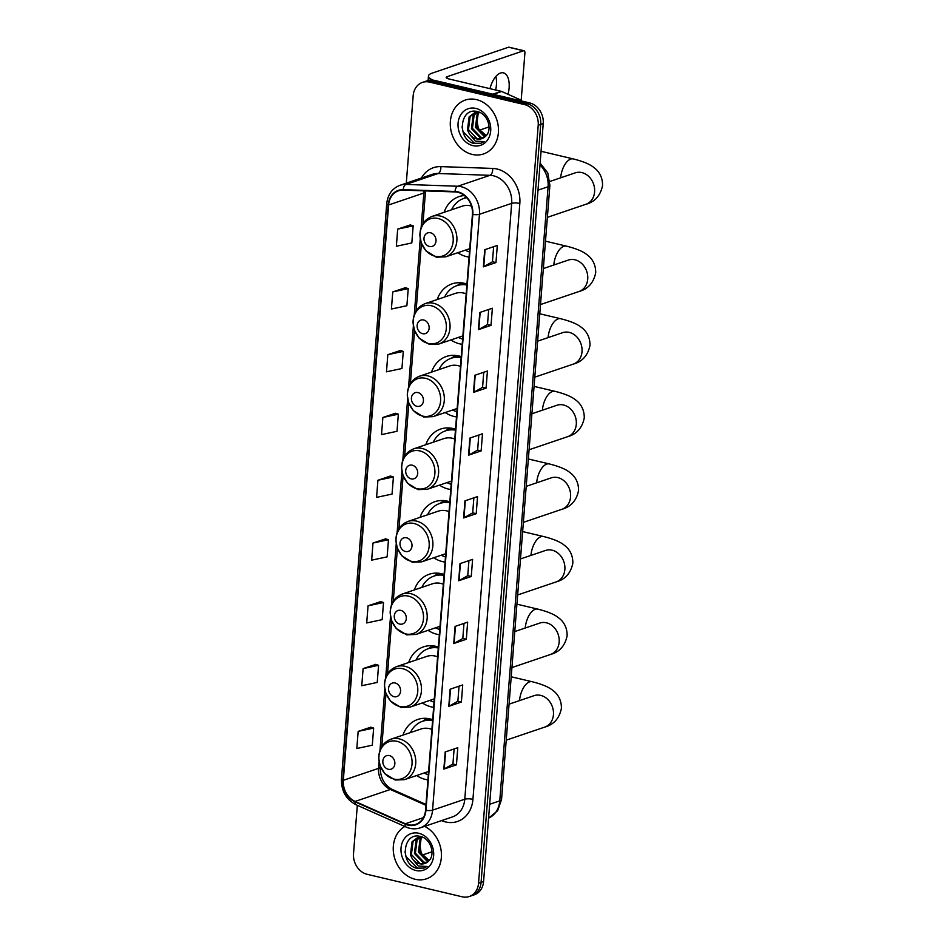 <?xml version="1.0" encoding="UTF-8"?>
<svg xmlns="http://www.w3.org/2000/svg" width="944" height="944" viewBox="0 0 944 944"><rect width="100%" height="100%" fill="white"/><g stroke="black" fill="none" stroke-linecap="round" stroke-linejoin="round"><path stroke-width="1.42" d="M432.671 719.658A31.412 26.007 -108.7 0 0 430.252 718.95A31.412 26.007 -108.7 0 0 417.779 719.458A31.412 26.007 -108.7 0 0 402.946 735.128M416.646 775.531A31.412 26.007 -108.7 0 0 425.484 779.449A31.412 26.007 -108.7 0 0 427.927 779.897M438.382 647.053A31.412 26.007 -108.7 0 0 435.963 646.357A31.412 26.007 -108.7 0 0 423.502 646.864A31.412 26.007 -108.7 0 0 408.658 662.535M422.357 702.938A31.412 26.007 -108.7 0 0 431.207 706.855A31.412 26.007 -108.7 0 0 433.638 707.304M444.093 574.459A31.412 26.007 -108.7 0 0 441.674 573.751A31.412 26.007 -108.7 0 0 429.213 574.259A31.412 26.007 -108.7 0 0 414.369 589.929M428.069 630.332A31.412 26.007 -108.7 0 0 436.919 634.25A31.412 26.007 -108.7 0 0 439.361 634.698M449.816 501.854A31.412 26.007 -108.7 0 0 447.397 501.158A31.412 26.007 -108.7 0 0 434.924 501.665A31.412 26.007 -108.7 0 0 420.08 517.336M433.78 557.739A31.412 26.007 -108.7 0 0 442.63 561.656A31.412 26.007 -108.7 0 0 445.072 562.105M455.527 429.26A31.412 26.007 -108.7 0 0 453.108 428.552A31.412 26.007 -108.7 0 0 440.636 429.06A31.412 26.007 -108.7 0 0 425.803 444.73M439.503 485.133A31.412 26.007 -108.7 0 0 448.341 489.063A31.412 26.007 -108.7 0 0 450.784 489.499M461.238 356.655A31.412 26.007 -108.7 0 0 458.819 355.959A31.412 26.007 -108.7 0 0 446.359 356.466A31.412 26.007 -108.7 0 0 431.514 372.137M445.214 412.54A31.412 26.007 -108.7 0 0 454.052 416.457A31.412 26.007 -108.7 0 0 456.495 416.906M466.95 284.061A31.412 26.007 -108.7 0 0 464.531 283.353A31.412 26.007 -108.7 0 0 452.07 283.861A31.412 26.007 -108.7 0 0 437.225 299.531M450.925 339.934A31.412 26.007 -108.7 0 0 459.775 343.864A31.412 26.007 -108.7 0 0 462.206 344.3M464.413 195.561A31.412 26.007 -108.7 0 0 458.926 196.659A31.412 26.007 -108.7 0 0 444.093 212.329M457.793 252.732A31.412 26.007 -108.7 0 0 466.631 256.65A31.412 26.007 -108.7 0 0 469.074 257.098M357.316 805.315L353.516 853.636A17.783 14.726 -108.7 0 0 367.181 874.309L462.206 896.8A17.783 14.726 -108.7 0 0 469.262 896.517L474.289 894.806A17.783 14.726 -108.7 0 0 483.588 881.519L543.237 123.57A17.783 14.726 -108.7 0 0 529.584 102.896L434.559 80.405A17.783 14.726 -108.7 0 0 427.502 80.688L424.989 81.538A17.783 14.726 -108.7 0 1 432.045 81.255A17.783 14.726 -108.7 0 0 424.989 81.538L422.464 82.399A17.783 14.726 -108.7 0 0 413.177 95.674L406.286 183.171M469.262 896.517A17.783 14.726 -108.7 0 0 478.549 883.23L538.21 125.269A17.783 14.726 -108.7 0 0 524.545 104.595L527.071 103.746L432.045 81.255L527.071 103.746A17.783 14.726 -108.7 0 1 540.723 124.419A17.783 14.726 -108.7 0 0 527.071 103.746L529.584 102.896M478.549 883.23L481.074 882.38L540.723 124.419L481.074 882.38A17.783 14.726 -108.7 0 1 471.776 895.655A17.783 14.726 -108.7 0 0 481.074 882.38L483.588 881.519M476.543 99.627A28.438 23.553 -108.7 0 0 465.25 100.088A28.438 23.553 -108.7 0 0 450.548 127.995A28.438 23.553 -108.7 0 0 472.224 154.427A28.438 23.553 -108.7 0 0 483.517 153.966A28.438 23.553 -108.7 0 0 498.22 126.059A28.438 23.553 -108.7 0 0 476.543 99.627A28.438 23.553 -108.7 0 0 465.25 100.088A28.438 23.553 -108.7 0 0 450.548 127.995A28.438 23.553 -108.7 0 0 472.224 154.427A28.438 23.553 -108.7 0 0 483.517 153.966A28.438 23.553 -108.7 0 0 498.22 126.059A28.438 23.553 -108.7 0 0 476.543 99.627M404.834 826.46A28.438 23.553 -108.7 0 0 393.86 855.04A28.438 23.553 -108.7 0 0 415.183 879.277A28.438 23.553 -108.7 0 0 426.476 878.817A28.438 23.553 -108.7 0 0 441.426 853.954A28.438 23.553 -108.7 0 0 424.623 826.354A28.438 23.553 -108.7 0 1 441.426 853.954A28.438 23.553 -108.7 0 1 426.476 878.817A28.438 23.553 -108.7 0 1 415.183 879.277A28.438 23.553 -108.7 0 1 393.86 855.04A28.438 23.553 -108.7 0 1 404.834 826.46M457.875 192.305A18.963 15.706 71.3 0 1 472.437 214.359L425.543 810.223A18.963 15.706 71.3 0 1 415.631 824.395A18.963 15.706 71.3 0 1 405.342 823.77L355.133 801.432A18.963 15.706 71.3 0 1 343.321 780.31L388.609 204.978A18.963 15.706 71.3 0 1 398.521 190.806A18.963 15.706 71.3 0 1 403.241 190.122L455.067 191.927A18.963 15.706 71.3 0 1 457.875 192.305M457.911 191.856A19.435 16.095 -108.7 0 0 455.032 191.467L403.218 189.65A19.435 16.095 -108.7 0 0 388.208 204.883L342.932 780.216A19.435 16.095 -108.7 0 0 355.027 801.857L405.236 824.195A19.435 16.095 -108.7 0 0 425.945 810.318L472.838 214.453A19.435 16.095 -108.7 0 0 457.911 191.856M454.111 748.958L452.919 764.038L444.223 768.935A4.744 1.227 -175.5 0 1 443.845 769.1L456.436 764.841L457.781 747.707L445.19 751.979L443.845 769.1M452.919 764.003L456.436 764.841M459.044 686.17L457.864 701.262L449.167 706.159A4.744 1.227 -175.5 0 1 448.789 706.324L461.38 702.053L462.725 684.931L450.135 689.203L448.789 706.324M457.864 701.227L461.38 702.053M463.988 623.394L462.808 638.474L454.111 643.371A4.744 1.227 -175.5 0 1 453.734 643.537L466.312 639.265L467.658 622.143L455.079 626.415L453.734 643.537M462.808 638.439L466.312 639.265M468.932 560.606L467.74 575.698L459.044 580.595A4.744 1.227 -175.5 0 1 458.666 580.749L471.257 576.489L472.602 559.367L460.023 563.627L458.666 580.749M467.752 575.651L471.257 576.489M493.641 246.703L492.449 261.783L483.753 266.68A4.744 1.227 -175.5 0 1 483.375 266.845L495.966 262.574L497.311 245.452L484.72 249.723L483.375 266.845M492.449 261.748L495.966 262.574M488.697 309.479L487.505 324.559L478.809 329.456A4.744 1.227 -175.5 0 1 478.431 329.621L491.022 325.361L492.367 308.24L479.788 312.499L478.431 329.621M487.517 324.524L491.022 325.361M486.077 388.137L482.573 387.311L473.876 392.244A4.744 1.227 -175.5 0 1 473.499 392.409L486.077 388.137L487.423 371.016L474.844 375.287L473.499 392.409M481.133 450.925L477.629 450.087L468.932 455.032A4.744 1.227 -175.5 0 1 468.554 455.185L481.133 450.925L482.49 433.803L469.9 438.063L468.554 455.185M476.201 513.701L472.684 512.875L463.988 517.808A4.744 1.227 -175.5 0 1 463.61 517.973L476.201 513.701L477.546 496.579L464.955 500.851L463.61 517.973M524.545 104.595L429.52 82.104A17.783 14.726 -108.7 0 0 422.464 82.399M380.633 601.635L368.054 605.824L366.709 622.946L382.178 619.642L383.524 602.52L380.515 601.588M375.688 664.411L363.11 668.6L361.764 685.722L377.234 682.429L378.579 665.308L375.57 664.375M370.744 727.199L358.165 731.388L356.82 748.509L372.29 745.205L373.647 728.084L370.626 727.163M395.453 413.283L382.875 417.472L381.529 434.594L396.999 431.302L398.344 414.18L395.335 413.248M400.398 350.495L387.819 354.684L386.474 371.806L401.943 368.514L403.289 351.392L400.28 350.46M405.342 287.719L392.763 291.908L391.406 309.03L406.888 305.726L408.233 288.604L405.224 287.684M410.274 224.932L397.695 229.121L396.35 246.242L411.82 242.95L413.177 225.828L410.156 224.896M385.577 538.847L372.998 543.036L371.653 560.158L387.123 556.866L388.468 539.744L385.459 538.812M377.93 480.248L376.585 497.37L392.055 494.078L393.412 476.956L390.391 476.024L377.93 480.248L393.412 476.956M472.684 512.911L473.876 497.83M477.629 450.123L478.809 435.042M482.573 387.347L483.753 372.266M382.875 417.472L398.344 414.18M387.819 354.684L403.289 351.392M392.763 291.908L408.233 288.604M397.695 229.121L413.177 225.828M372.998 543.036L388.468 539.744M368.054 605.824L383.524 602.52M363.11 668.6L378.579 665.308M358.165 731.388L373.647 728.084M486.207 135.629L478.348 128.526L476.401 117.268M485.287 136.55L484.06 136.302L475.446 127.31L477.121 114.189L478.761 112.336M485.747 136.125L476.449 126.968L478.124 113.846L479.34 112.407M483.458 137.918L480.059 137.659L471.445 128.667L473.133 115.534L476.543 112.383M483.93 137.623L481.062 137.317L472.448 128.325L474.124 115.203L477.086 112.324M469.498 134.131A13.393 11.092 -108.7 0 0 476.519 138.862A13.393 11.092 -108.7 0 0 481.829 138.638A13.393 11.092 -108.7 0 0 485.405 136.432C492.98 130.343 487.883 113.787 477.758 111.711C459.976 106.283 456.577 138.591 473.204 143.287L480.98 143.24L484.142 141.6L475.304 141.14L469.498 134.131L467.457 130.024L469.133 116.891L474.478 112.855L479.882 112.489M481.959 138.603L477.062 138.674L468.448 129.682L470.136 116.56L474.985 112.702M475.847 108.418A19.317 16.001 -108.7 0 0 458.076 123.168A19.317 16.001 -108.7 0 0 472.92 145.636A19.317 16.001 -108.7 0 0 490.691 130.886A19.317 16.001 -108.7 0 0 475.847 108.418M480.98 143.24L474.513 143.358L463.067 131.7L462.041 126.838M495.86 76.464A18.963 9.44 -76.7 0 1 496.426 84.889A18.963 9.44 -76.7 0 1 495.966 88.441A18.963 9.44 -76.7 0 1 495.647 90.01M508.025 94.306A18.963 9.44 103.3 0 0 509.111 87.898A18.963 9.44 103.3 0 0 503.412 72.853A18.963 9.44 103.3 0 0 489.983 88.665M433.084 80.134A23.706 6.112 -175.5 0 1 428.47 76.027A23.706 6.112 -175.5 0 1 432.092 73.148L508.545 47.224A2.962 1.475 -76.7 0 1 509.005 47.2L524.014 50.752A2.962 1.475 103.3 0 0 523.554 50.775L447.102 76.7A5.924 1.534 4.5 0 0 446.193 77.42A5.924 1.534 4.5 0 0 448.955 78.954L501.252 91.332A2.962 2.454 71.3 0 1 501.677 91.474L519.117 99.238A2.962 2.454 71.3 0 1 520.64 100.772M495.635 89.999A23.706 11.8 103.3 0 0 496.001 88.205M521.135 100.89L524.899 53.1A2.962 1.475 103.3 0 0 524.014 50.752M489.063 126.909L479.375 130.201M429.461 246.478A7.115 5.888 -108.7 0 0 435.998 241.05A7.115 5.888 -108.7 0 0 430.535 232.779A7.115 5.888 -108.7 0 0 423.998 238.207A7.115 5.888 -108.7 0 0 429.461 246.478M471.481 206.075A21.334 17.665 -108.7 0 0 470.631 205.851A21.334 17.665 -108.7 0 0 462.171 206.193L432.01 216.424C424.08 219.657 420.045 226.017 419.879 235.504L421.284 242.986L425.921 250.856L436.329 257.228L445.71 256.827A21.334 17.665 -108.7 0 0 456.731 235.894A21.334 17.665 -108.7 0 0 440.47 216.082A21.334 17.665 -108.7 0 0 432.01 216.424M466.596 197.567A28.143 23.305 -108.7 0 0 465.014 198.039L463.752 198.464A28.143 23.305 -108.7 0 0 451.539 209.792M466.725 197.709A28.143 23.305 -108.7 0 0 463.752 198.464M465.239 250.207A28.143 23.305 -108.7 0 0 469.487 251.918M464.224 198.299A28.414 23.529 -108.7 0 1 464.566 198.122L466.147 197.107M422.593 333.68A7.115 5.888 -108.7 0 0 429.142 328.252A7.115 5.888 -108.7 0 0 423.679 319.992A7.115 5.888 -108.7 0 0 417.142 325.42A7.115 5.888 -108.7 0 0 422.593 333.68M466.183 293.82A21.334 17.665 -108.7 0 0 463.764 293.065A21.334 17.665 -108.7 0 0 455.303 293.407L425.142 303.626C417.213 306.871 413.177 313.231 413.024 322.718L414.428 330.199L419.065 338.07L429.461 344.442L438.842 344.041A21.334 17.665 -108.7 0 0 449.863 323.108A21.334 17.665 -108.7 0 0 433.615 303.284A21.334 17.665 -108.7 0 0 425.142 303.626M466.926 284.368A28.143 23.305 -108.7 0 0 458.147 285.241L456.884 285.666A28.143 23.305 -108.7 0 0 444.671 297.006M466.879 284.97A28.143 23.305 -108.7 0 0 456.884 285.666M458.383 337.409A28.143 23.305 -108.7 0 0 462.619 339.132M457.356 285.513A28.414 23.529 -108.7 0 1 457.71 285.324L461.581 282.846M416.882 406.286A7.115 5.888 -108.7 0 0 423.431 400.858A7.115 5.888 -108.7 0 0 417.968 392.586A7.115 5.888 -108.7 0 0 411.419 398.014A7.115 5.888 -108.7 0 0 416.882 406.286M460.471 366.425A21.334 17.665 -108.7 0 0 458.052 365.658A21.334 17.665 -108.7 0 0 449.592 366.001L419.431 376.231C411.501 379.464 407.466 385.825 407.301 395.312L408.717 402.805L413.342 410.664L423.75 417.036L433.131 416.634A21.334 17.665 -108.7 0 0 444.152 395.713A21.334 17.665 -108.7 0 0 427.892 375.889A21.334 17.665 -108.7 0 0 419.431 376.231M461.215 356.962A28.143 23.305 -108.7 0 0 452.436 357.847L451.173 358.272A28.143 23.305 -108.7 0 0 438.96 369.611M461.168 357.575A28.143 23.305 -108.7 0 0 451.173 358.272M452.66 410.015A28.143 23.305 -108.7 0 0 456.908 411.726M451.645 358.106A28.414 23.529 -108.7 0 1 451.999 357.929L455.869 355.451M411.171 478.879A7.115 5.888 -108.7 0 0 417.708 473.451A7.115 5.888 -108.7 0 0 412.245 465.191A7.115 5.888 -108.7 0 0 405.708 470.619A7.115 5.888 -108.7 0 0 411.171 478.879M454.76 439.019A21.334 17.665 -108.7 0 0 452.341 438.264A21.334 17.665 -108.7 0 0 443.869 438.606L413.72 448.825C405.79 452.07 401.755 458.43 401.589 467.917L402.994 475.398L407.631 483.269L418.027 489.641L427.42 489.24A21.334 17.665 -108.7 0 0 438.441 468.307A21.334 17.665 -108.7 0 0 422.18 448.483A21.334 17.665 -108.7 0 0 413.72 448.825M455.504 429.567A28.143 23.305 -108.7 0 0 446.724 430.44L445.462 430.865A28.143 23.305 -108.7 0 0 433.249 442.205M455.456 430.169A28.143 23.305 -108.7 0 0 445.462 430.865M446.949 482.608A28.143 23.305 -108.7 0 0 451.197 484.331M445.934 430.712A28.414 23.529 -108.7 0 1 446.276 430.523L450.158 428.045M405.46 551.485A7.115 5.888 -108.7 0 0 411.997 546.057A7.115 5.888 -108.7 0 0 406.534 537.785A7.115 5.888 -108.7 0 0 399.996 543.213A7.115 5.888 -108.7 0 0 405.46 551.485M449.037 511.624A21.334 17.665 -108.7 0 0 446.63 510.857A21.334 17.665 -108.7 0 0 438.158 511.2L407.997 521.43C400.079 524.663 396.032 531.024 395.878 540.511L397.282 548.004L401.92 555.863L412.316 562.235L421.697 561.833A21.334 17.665 -108.7 0 0 432.73 540.912A21.334 17.665 -108.7 0 0 416.469 521.088A21.334 17.665 -108.7 0 0 407.997 521.43M449.792 502.161A28.143 23.305 -108.7 0 0 441.001 503.046L439.751 503.471A28.143 23.305 -108.7 0 0 427.538 514.81M449.733 502.774A28.143 23.305 -108.7 0 0 439.751 503.471M441.237 555.214A28.143 23.305 -108.7 0 0 445.474 556.925M440.211 503.305A28.414 23.529 -108.7 0 1 440.565 503.128L444.447 500.65M399.749 624.078A7.115 5.888 -108.7 0 0 406.286 618.65A7.115 5.888 -108.7 0 0 400.822 610.39A7.115 5.888 -108.7 0 0 394.285 615.818A7.115 5.888 -108.7 0 0 399.749 624.078M443.326 584.218A21.334 17.665 -108.7 0 0 440.919 583.463A21.334 17.665 -108.7 0 0 432.446 583.805L402.286 594.024C394.368 597.269 390.32 603.629 390.167 613.116L391.571 620.597L396.209 628.468L406.604 634.84L415.985 634.439A21.334 17.665 -108.7 0 0 427.018 613.506A21.334 17.665 -108.7 0 0 410.758 593.682A21.334 17.665 -108.7 0 0 402.286 594.024M444.069 574.766A28.143 23.305 -108.7 0 0 435.29 575.639L434.039 576.064A28.143 23.305 -108.7 0 0 421.826 587.404M444.022 575.368A28.143 23.305 -108.7 0 0 434.039 576.064M435.526 627.807A28.143 23.305 -108.7 0 0 439.762 629.53M434.5 575.911A28.414 23.529 -108.7 0 1 434.854 575.722L438.724 573.244M394.026 696.684A7.115 5.888 -108.7 0 0 400.575 691.256A7.115 5.888 -108.7 0 0 395.111 682.984A7.115 5.888 -108.7 0 0 388.562 688.412A7.115 5.888 -108.7 0 0 394.026 696.684M437.615 656.823A21.334 17.665 -108.7 0 0 435.196 656.056A21.334 17.665 -108.7 0 0 426.735 656.399L396.574 666.629C388.645 669.862 384.609 676.223 384.456 685.71L385.86 693.203L390.497 701.062L400.893 707.434L410.274 707.032A21.334 17.665 -108.7 0 0 421.295 686.111A21.334 17.665 -108.7 0 0 405.035 666.287A21.334 17.665 -108.7 0 0 396.574 666.629M438.358 647.36A28.143 23.305 -108.7 0 0 429.579 648.245L428.316 648.67A28.143 23.305 -108.7 0 0 416.103 660.009M438.311 647.973A28.143 23.305 -108.7 0 0 428.316 648.67M429.803 700.413A28.143 23.305 -108.7 0 0 434.051 702.124M428.788 648.504A28.414 23.529 -108.7 0 1 429.142 648.327L433.013 645.849M388.314 769.277A7.115 5.888 -108.7 0 0 394.852 763.849A7.115 5.888 -108.7 0 0 389.4 755.589A7.115 5.888 -108.7 0 0 382.851 761.017A7.115 5.888 -108.7 0 0 388.314 769.277M431.904 729.417A21.334 17.665 -108.7 0 0 429.485 728.662A21.334 17.665 -108.7 0 0 421.024 729.004L390.863 739.223C382.934 742.468 378.898 748.828 378.733 758.315L380.149 765.796L384.774 773.667L395.182 780.039L404.563 779.638A21.334 17.665 -108.7 0 0 415.584 758.705A21.334 17.665 -108.7 0 0 399.324 738.881A21.334 17.665 -108.7 0 0 390.863 739.223M432.647 719.965A28.143 23.305 -108.7 0 0 423.868 720.838L422.605 721.263A28.143 23.305 -108.7 0 0 410.392 732.603M432.6 720.567A28.143 23.305 -108.7 0 0 422.605 721.263M424.092 773.006A28.143 23.305 -108.7 0 0 428.34 774.729M423.077 721.11A28.414 23.529 -108.7 0 1 423.419 720.921L427.302 718.443M432.022 851.771L422.322 855.052M429.166 860.48L421.307 853.388L419.36 842.119M428.246 861.4L427.018 861.152L418.393 852.161L420.08 839.039L421.708 837.198M428.694 860.975L419.396 851.818L421.083 838.697L422.287 837.257M426.405 862.769L423.018 862.509L414.404 853.518L416.08 840.396L419.502 837.234M426.877 862.474L424.021 862.167L415.395 853.175L417.083 840.054L420.033 837.186M412.445 858.981A13.393 11.092 -108.7 0 0 419.466 863.713A13.393 11.092 -108.7 0 0 424.788 863.5A13.393 11.092 -108.7 0 0 428.364 861.282C435.939 855.193 430.83 838.65 420.717 836.561C402.935 831.133 399.524 863.453 416.151 868.138L423.927 868.091L427.101 866.462L418.263 866.002L412.445 858.981L410.404 854.875L412.091 841.753L417.437 837.706L422.841 837.352M424.918 863.453L420.021 863.524L411.407 854.532L413.083 841.411L417.932 837.552M418.806 833.269A19.317 16.001 -108.7 0 0 401.035 848.019A19.317 16.001 -108.7 0 0 415.879 870.486A19.317 16.001 -108.7 0 0 433.638 855.736A19.317 16.001 -108.7 0 0 418.806 833.269M424.08 868.043L417.46 868.209L406.026 856.55L404.988 851.689M489.665 804.276L499.754 800.866A11.847 3.056 4.5 0 0 501.559 799.426L497.641 810.731L488.579 818.118A23.706 19.623 -108.7 0 0 499.754 800.866L548.086 186.735A23.706 19.623 -108.7 0 0 539.98 164.929M537.997 190.157L548.086 186.735A11.847 3.056 4.5 0 0 549.892 185.295L501.559 799.426M434.559 80.405L429.52 82.104M543.237 123.57L538.21 125.269M421.437 178.027A29.63 24.532 71.3 0 1 440.86 166.616L492.685 168.421A29.63 24.532 71.3 0 1 519.825 203.479L472.932 799.344A5.924 1.534 4.5 0 0 464.778 799.226L511.672 203.361A23.706 19.623 -108.7 0 0 493.464 175.796A23.706 19.623 -108.7 0 0 489.971 175.324L438.146 173.507A23.706 19.623 -108.7 0 0 432.234 174.369L400.02 185.295A23.706 19.623 71.3 0 1 405.932 184.434A5.924 3.174 92 0 0 403.218 189.65M472.932 799.344A29.63 24.532 71.3 0 1 445.674 821.964A29.63 24.532 71.3 0 1 441.591 820.596M452.388 816.938A23.706 19.623 -108.7 0 0 464.778 799.226L432.564 810.153A23.706 19.623 71.3 0 1 420.174 827.864L452.388 816.938M440.86 166.616A5.924 3.174 -88 0 1 438.146 173.507L405.932 184.434L457.746 186.239A23.706 19.623 71.3 0 1 461.25 186.723A23.706 19.623 71.3 0 1 479.458 214.288A5.924 1.534 -175.5 0 1 472.838 214.453M455.032 191.467A5.924 3.174 92 0 1 457.746 186.239L489.971 175.324A5.924 3.174 -88 0 0 492.685 168.421M400.02 185.295C392.185 188.363 387.76 194.511 386.721 203.727A5.924 1.534 4.5 0 0 388.208 204.883M342.932 780.216A5.924 1.534 -175.5 0 1 341.445 779.06C341.209 790.907 346.059 799.462 356.006 804.736L406.215 827.074C410.9 829.103 415.549 829.363 420.174 827.864M355.027 801.857A5.924 2.643 114 0 0 356.006 804.736M405.236 824.195A5.924 2.643 114 0 0 406.215 827.074M425.945 810.318A5.924 1.534 4.5 0 0 432.564 810.153L479.458 214.288L511.672 203.361A5.924 1.534 4.5 0 1 519.825 203.479M343.321 780.31L378.568 768.357A18.963 15.706 -108.7 0 0 390.379 789.479L425.933 805.303M355.133 801.432L390.379 789.479A10.667 4.755 -66 0 1 392.35 789.479L425.992 804.453M405.342 823.77L423.408 817.646M424.139 190.853A18.963 15.706 -108.7 0 0 423.844 193.024L421.13 227.48M388.609 204.978L423.844 193.024A10.667 2.749 4.5 0 0 425.473 191.738L422.959 223.693M420.233 238.974L414.274 314.694M413.366 326.176L408.551 387.288M407.655 398.781L402.84 459.893M401.943 471.375L397.129 532.487M396.22 543.98L391.418 605.092M390.509 616.574L385.707 677.686M384.798 689.179L379.984 750.291M379.087 761.773L378.568 768.357A10.667 2.749 4.5 0 0 380.196 767.071C380.326 777.821 384.373 785.29 392.35 789.479M463.988 517.808L465.333 500.721M468.932 455.032L470.277 437.945M473.876 392.244L475.221 375.157M478.809 329.456L480.154 312.37M483.753 266.68L485.098 249.594M459.044 580.595L460.389 563.509M454.111 643.371L455.456 626.285M449.167 706.159L450.512 689.073M444.223 768.935L445.568 751.849M446.972 78.269L447.102 76.7M492.815 94.188L501.252 91.332M523.554 50.775L508.545 47.224M501.677 91.474L493.323 94.306M517.076 99.934L519.117 99.238M575.462 172.787L575.25 172.858A16.591 13.735 71.3 0 1 581.846 172.587A16.591 13.735 71.3 0 1 594.59 191.88A16.591 13.735 71.3 0 1 585.905 204.282L547.378 217.344M560.665 177.802A16.591 8.26 -76.7 0 1 573.268 158.922L541.054 151.3M435.149 256.249A19.6 16.225 -108.7 0 0 453.167 241.298A19.6 16.225 -108.7 0 0 438.122 218.501A19.6 16.225 -108.7 0 0 420.092 233.463A19.6 16.225 -108.7 0 0 435.149 256.249M568.595 260.001L568.394 260.06A16.591 13.735 71.3 0 1 574.979 259.801A16.591 13.735 71.3 0 1 587.723 279.094A16.591 13.735 71.3 0 1 579.05 291.495L540.511 304.558M553.798 265.016A16.591 8.26 -76.7 0 1 566.412 246.124L545.502 241.18M428.281 343.463A19.6 16.225 -108.7 0 0 446.311 328.5A19.6 16.225 -108.7 0 0 431.255 305.714A19.6 16.225 -108.7 0 0 413.224 320.677A19.6 16.225 -108.7 0 0 428.281 343.463M562.884 332.595L562.683 332.666A16.591 13.735 71.3 0 1 569.267 332.394A16.591 13.735 71.3 0 1 582.011 351.687A16.591 13.735 71.3 0 1 573.338 364.089L534.8 377.163M548.086 337.61A16.591 8.26 -76.7 0 1 560.701 318.73L539.791 313.786M422.57 416.068A19.6 16.225 -108.7 0 0 440.588 401.106A19.6 16.225 -108.7 0 0 425.543 378.308A19.6 16.225 -108.7 0 0 407.513 393.27A19.6 16.225 -108.7 0 0 422.57 416.068M557.161 405.2L556.96 405.259A16.591 13.735 71.3 0 1 563.544 405A16.591 13.735 71.3 0 1 576.3 424.293A16.591 13.735 71.3 0 1 567.615 436.694L529.088 449.757M542.375 410.215A16.591 8.26 -76.7 0 1 554.978 391.323L534.068 386.379M416.859 488.662A19.6 16.225 -108.7 0 0 434.877 473.699A19.6 16.225 -108.7 0 0 419.82 450.913A19.6 16.225 -108.7 0 0 401.802 465.876A19.6 16.225 -108.7 0 0 416.859 488.662M551.449 477.794L551.249 477.865A16.591 13.735 71.3 0 1 557.833 477.593A16.591 13.735 71.3 0 1 570.577 496.886A16.591 13.735 71.3 0 1 561.904 509.288L523.365 522.362M536.664 482.809A16.591 8.26 -76.7 0 1 549.266 463.929L528.357 458.985M411.136 561.267A19.6 16.225 -108.7 0 0 429.166 546.305A19.6 16.225 -108.7 0 0 414.109 523.507A19.6 16.225 -108.7 0 0 396.091 538.469A19.6 16.225 -108.7 0 0 411.136 561.267M545.738 550.399L545.538 550.458A16.591 13.735 71.3 0 1 552.122 550.199A16.591 13.735 71.3 0 1 564.866 569.492A16.591 13.735 71.3 0 1 556.193 581.893L517.654 594.956M530.941 555.414A16.591 8.26 -76.7 0 1 543.555 536.522L522.646 531.578M405.424 633.861A19.6 16.225 -108.7 0 0 423.455 618.898A19.6 16.225 -108.7 0 0 408.398 596.112A19.6 16.225 -108.7 0 0 390.368 611.075A19.6 16.225 -108.7 0 0 405.424 633.861M540.027 622.993L539.826 623.064A16.591 13.735 71.3 0 1 546.411 622.792A16.591 13.735 71.3 0 1 559.155 642.085A16.591 13.735 71.3 0 1 550.482 654.487L511.943 667.561M525.23 628.008A16.591 8.26 -76.7 0 1 537.844 609.128L516.934 604.184M399.713 706.466A19.6 16.225 -108.7 0 0 417.744 691.504A19.6 16.225 -108.7 0 0 402.687 668.706A19.6 16.225 -108.7 0 0 384.656 683.668A19.6 16.225 -108.7 0 0 399.713 706.466M534.316 695.598L534.103 695.657A16.591 13.735 71.3 0 1 540.7 695.398A16.591 13.735 71.3 0 1 553.444 714.691A16.591 13.735 71.3 0 1 544.771 727.092L506.232 740.155M519.519 700.613A16.591 8.26 -76.7 0 1 532.133 681.721L511.211 676.777M394.002 779.06A19.6 16.225 -108.7 0 0 412.021 764.097A19.6 16.225 -108.7 0 0 396.976 741.311A19.6 16.225 -108.7 0 0 378.945 756.274A19.6 16.225 -108.7 0 0 394.002 779.06M540.133 163.088L547.78 172.941L549.892 185.295M386.721 203.727L341.445 779.06M425.555 190.9L425.473 191.738M421.413 243.328L416.092 310.906M414.546 330.542L410.38 383.512M408.835 403.147L404.669 456.105M403.123 475.741L398.958 528.711M397.412 548.346L393.247 601.304M391.701 620.94L387.524 673.91M385.978 693.545L381.813 746.503M380.267 766.139L380.196 767.071M428.116 80.5L428.47 76.027M585.905 204.282C594.944 201.827 600.49 195.585 602.555 185.555C602.709 174.298 596.065 169.07 593.823 167.477C589.894 164.209 583.05 161.353 573.268 158.922M469.734 248.673L445.71 256.827M549.904 181.449L575.25 172.858M463.893 198.417L466.029 196.989M579.05 291.495C588.077 289.041 593.623 282.799 595.699 272.769C595.841 261.512 589.198 256.284 586.956 254.691C583.026 251.423 576.182 248.567 566.412 246.124M462.879 335.887L438.842 344.041M543.343 268.556L568.394 260.06M457.026 285.619L461.25 282.811M573.338 364.089C582.365 361.646 587.911 355.404 589.988 345.362C590.13 334.105 583.486 328.878 581.244 327.285C577.315 324.016 570.471 321.172 560.701 318.73M457.156 408.492L433.131 416.634M537.632 341.162L562.683 332.666M451.315 358.224L455.539 355.416M567.615 436.694C576.654 434.24 582.2 427.998 584.265 417.968C584.407 406.711 577.775 401.483 575.533 399.89C571.604 396.622 564.748 393.766 554.978 391.323M451.444 481.086L427.42 489.24M531.92 413.755L556.96 405.259M445.603 430.818L449.828 428.01M561.904 509.288C570.931 506.845 576.489 500.603 578.554 490.561C578.696 479.304 572.064 474.077 569.822 472.484C565.893 469.215 559.037 466.371 549.266 463.929M445.733 553.691L421.697 561.833M526.209 486.361L551.249 477.865M439.88 503.423L444.117 500.615M556.193 581.893C565.22 579.439 570.778 573.197 572.843 563.167C572.984 551.91 566.341 546.682 564.111 545.089C560.181 541.821 553.326 538.965 543.555 536.522M440.022 626.285L415.985 634.439M520.486 558.954L545.538 550.458M434.169 576.017L438.394 573.209M550.482 654.487C559.509 652.044 565.055 645.802 567.132 635.76C567.273 624.503 560.63 619.276 558.388 617.683C554.458 614.414 547.614 611.57 537.844 609.128M434.299 698.89L410.274 707.032M514.775 631.56L539.826 623.064M428.458 648.622L432.682 645.814M544.771 727.092C553.798 724.638 559.344 718.396 561.409 708.366C561.562 697.109 554.919 691.881 552.677 690.288C548.747 687.02 541.903 684.164 532.133 681.721M428.588 771.484L404.563 779.638M509.064 704.153L534.103 695.657M422.747 721.216L426.971 718.408"/></g></svg>
